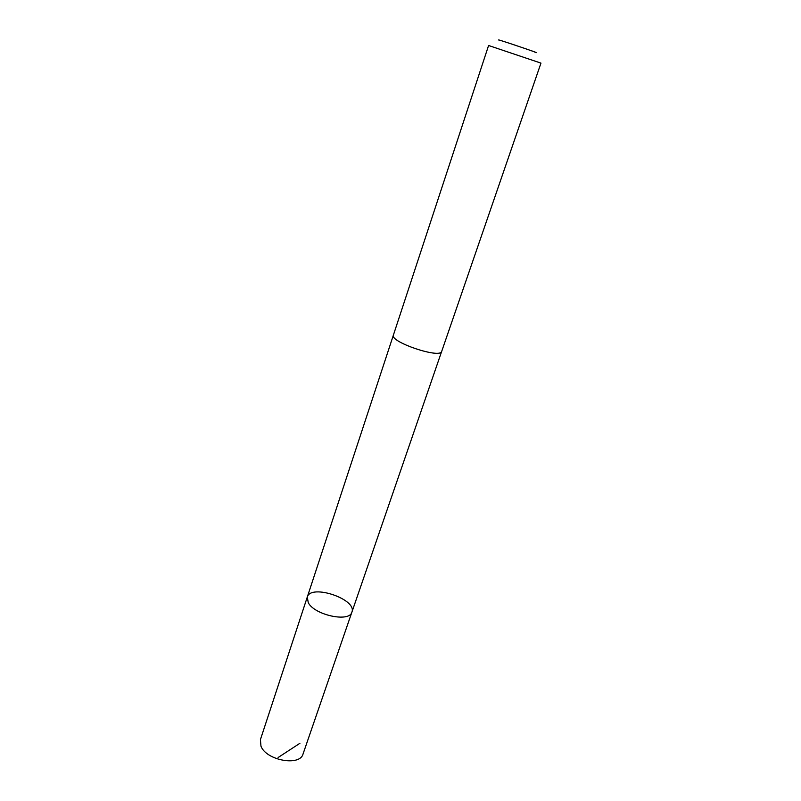 <?xml version="1.0" encoding="UTF-8"?>
<svg xmlns="http://www.w3.org/2000/svg" width="801" height="801" viewBox="0 0 801 801"><rect width="100%" height="100%" fill="white"/><g stroke="black" fill="none" stroke-linecap="round" stroke-linejoin="round"><path stroke-width="1.2" d="M308.265 602.682L307.274 597.075C310.738 583.569 357.316 599.248 351.909 612.094C349.687 622.637 314.573 615.178 308.265 602.682L307.274 597.075L260.415 739.623L260.966 746.172C266.212 760.439 300.045 766.587 303.048 753.971L351.909 612.094C349.687 622.637 314.573 615.178 308.265 602.682M393.391 335.108C389.596 341.937 440.59 359.098 441.701 351.369L540.965 63.119L488.59 45.497L393.391 335.108M499.844 40.471C489.471 36.415 545.761 55.359 535.038 52.325M299.914 743.288L278.127 757.516M393.351 335.249L307.274 597.075M441.641 351.499L351.909 612.094"/></g></svg>
